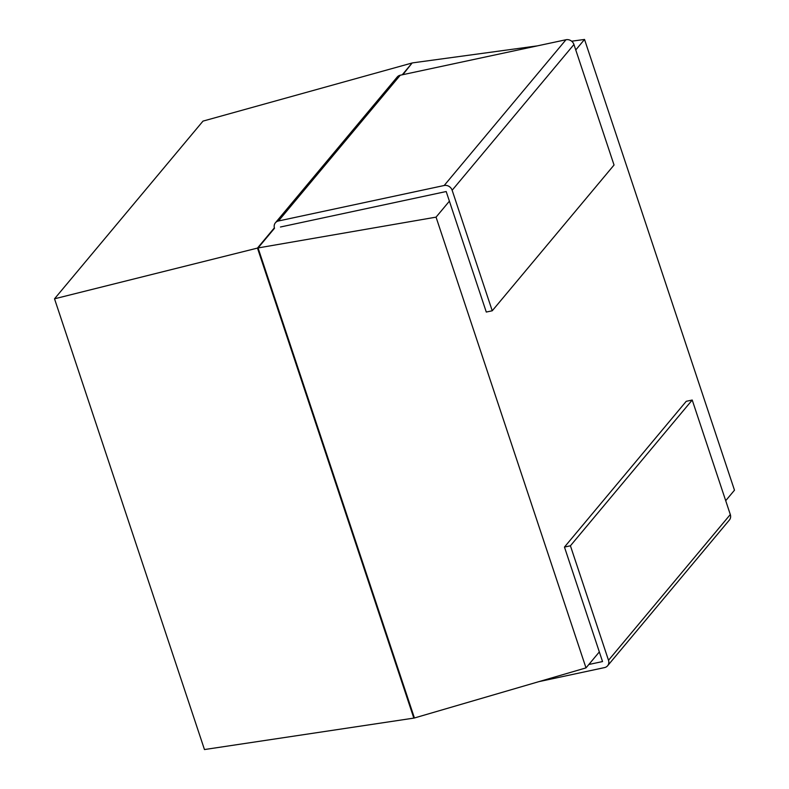 <?xml version="1.0" encoding="UTF-8"?>
<svg xmlns="http://www.w3.org/2000/svg" width="789" height="789" viewBox="0 0 789 789"><rect width="100%" height="100%" fill="white"/><g stroke="black" fill="none" stroke-linecap="round" stroke-linejoin="round"><path stroke-width="1.18" d="M413.831 718.108L204.469 749.55L54.52 298.804L258.062 247.943L414.422 717.98L413.831 718.108L257.47 248.071L274.365 227.853M414.422 717.98L586 667.889L599.334 651.921M725.702 500.699L734.48 490.196L584.531 39.45L575.763 49.944M402.863 74.659L412.134 62.982L203 121.111L54.52 298.804M586 667.889L436.051 217.143L258.062 247.943L274.493 228.277A6.578 5.848 -140.1 0 1 275.41 222.784L397.212 77.026A6.578 5.848 -140.1 0 1 400.25 75.221L565.979 39.746A6.578 5.848 39.9 0 1 573.948 44.5L614.039 165.019L492.237 310.777L452.146 190.257L573.948 44.5M402.272 74.787L412.134 62.982M436.051 217.143L449.395 201.175M412.736 62.854L537.309 45.88M571.64 41.206L584.531 39.45M588.821 664.496L602.54 661.567L564.46 547.073L570.417 545.791L608.506 660.285A6.578 5.848 -140.1 0 1 607.589 665.788A6.578 5.848 -140.1 0 1 604.552 667.593L538.838 681.657M607.589 665.788L729.391 520.02A6.578 5.848 -140.1 0 0 730.308 514.527L692.219 400.033L686.252 401.305L564.46 547.073M570.417 545.791L692.219 400.033M275.41 222.784A6.578 5.848 -140.1 0 1 278.458 220.979L444.177 185.504A6.578 5.848 39.9 0 1 452.146 190.257M492.237 310.777L486.28 312.049L446.189 191.53L280.46 227.005M608.506 660.285L730.308 514.527M444.177 185.504L565.979 39.746M278.458 220.979L400.25 75.221"/></g></svg>
